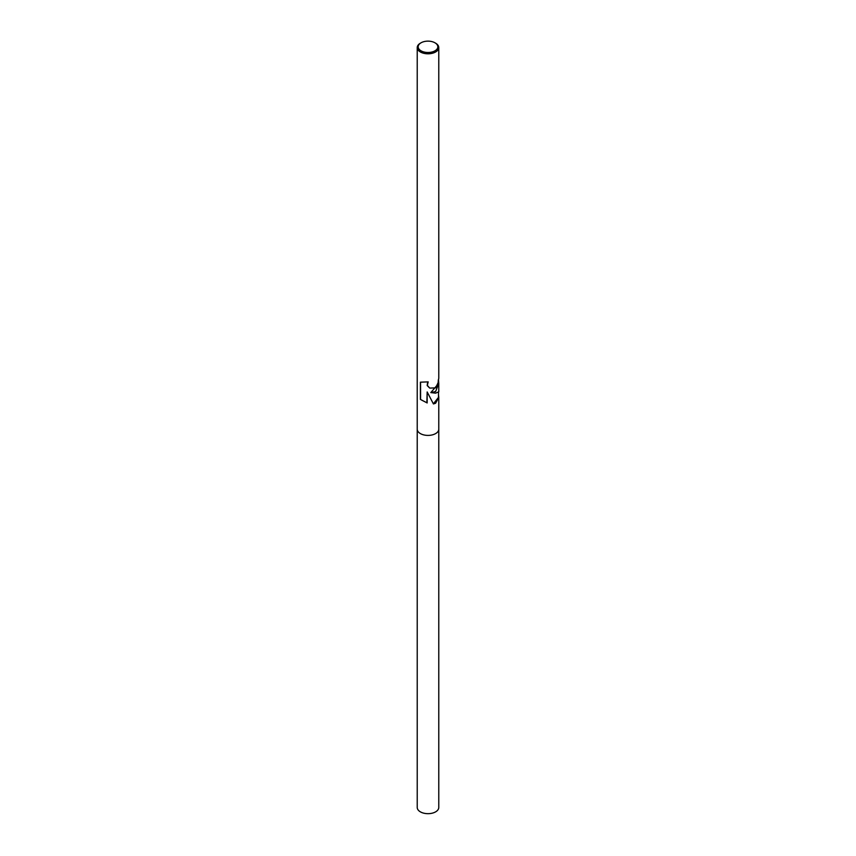 <?xml version="1.0" encoding="UTF-8"?>
<svg xmlns="http://www.w3.org/2000/svg" width="856" height="856" viewBox="0 0 856 856"><rect width="100%" height="100%" fill="white"/><g stroke="black" fill="none" stroke-linecap="round" stroke-linejoin="round"><path stroke-width="1.28" d="M435.618 391.524L430.803 392.594L435.618 393.15L438.775 391.823L438.775 383.424L435.618 391.524M434.955 42.8L435.618 43.185A10.775 6.217 180 0 1 438.775 47.583A10.775 6.217 180 0 1 435.618 51.981A10.775 6.217 180 0 1 423.88 53.329A10.775 6.217 180 0 1 417.225 47.583A10.775 6.217 180 0 1 420.382 43.185L421.045 42.8A9.833 5.682 180 0 1 434.955 42.8A9.833 5.682 180 0 1 434.955 50.825A9.833 5.682 180 0 1 421.045 50.825A9.833 5.682 180 0 1 421.045 42.8L420.382 43.185M435.618 433.585A10.775 6.217 180 0 0 438.775 429.188A10.775 6.217 180 0 1 435.618 433.585A10.775 6.217 180 0 1 423.88 434.934A10.775 6.217 180 0 1 417.225 429.188L417.225 47.583M438.497 395.151L438.775 397.291L435.618 403.23L433.446 403.957L427.165 391.952L427.165 402.951L420.382 399.377L420.382 382.183L428.182 381.872L427.347 385.414L429.744 388.089L435.618 387.875L438.122 382.696L438.368 379.764A10.775 6.217 0 0 0 438.775 378.074L438.775 47.583M433.393 403.818L438.497 397.377L438.497 392.444M421.676 400.127L426.866 402.78L427.165 391.952M438.497 379.465L438.497 383.638L430.803 392.594M438.497 379.647L438.775 383.424M420.574 382.279L420.574 399.485M429.691 388.057L427.176 385.542L427.636 382.065M438.775 429.263L438.775 807.454A10.775 6.217 180 0 1 435.618 811.852A10.775 6.217 180 0 1 423.88 813.2A10.775 6.217 180 0 1 417.225 807.454L417.225 429.263M438.775 429.188L438.775 397.291"/></g></svg>
